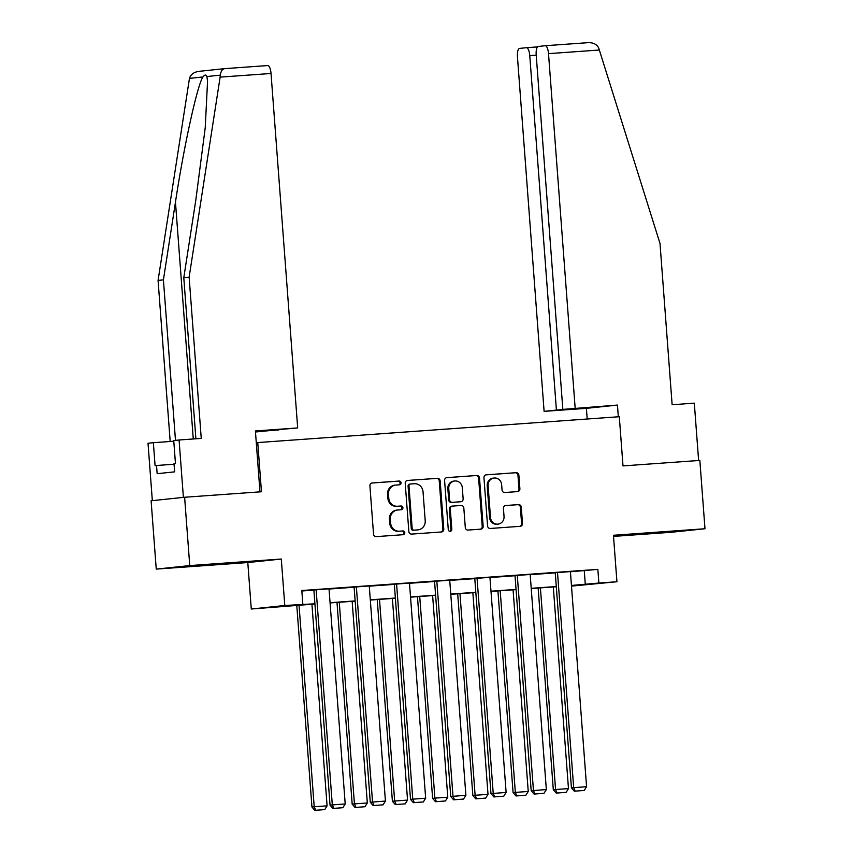 <?xml version="1.0" encoding="UTF-8"?>
<svg xmlns="http://www.w3.org/2000/svg" width="853" height="853" viewBox="0 0 853 853"><rect width="100%" height="100%" fill="white"/><g stroke="black" fill="none" stroke-linecap="round" stroke-linejoin="round"><path stroke-width="1.28" d="M401.049 482.798A1.887 1.781 84 0 0 399.129 481.049L372.239 482.969A2.687 2.538 84 0 0 369.914 485.837L373.539 534.117A2.687 2.538 84 0 0 376.269 536.622L403.17 534.703A1.887 1.781 84 0 0 404.802 532.698A1.887 1.781 84 0 0 402.883 530.939L399.407 531.195A8.605 8.125 84 0 1 390.663 523.188L390.354 519.168A8.605 8.125 84 0 1 397.807 509.998L401.294 509.753A1.887 1.781 84 0 0 402.925 507.748A1.887 1.781 84 0 0 401.006 506L397.53 506.245A8.605 8.125 84 0 1 388.787 498.237L388.478 494.218A8.605 8.125 84 0 1 395.931 485.058L399.417 484.803A1.887 1.781 84 0 0 401.049 482.798M398.82 484.845A1.887 1.781 84 0 0 398.223 481.145L371.865 483.033M402.573 534.746A1.887 1.781 84 0 0 401.976 531.035L399.407 531.195M400.697 509.795A1.887 1.781 84 0 0 400.1 506.096L397.53 506.245M655.317 532.613L626.944 534.959L655.317 532.613M220.031 563.737L191.648 566.083L220.031 563.737M517.558 491.595A2.687 2.538 84 0 0 519.893 488.726L518.869 475.185A2.687 2.538 84 0 0 516.14 472.679L486.274 474.822A2.687 2.538 84 0 0 483.939 477.68L487.575 525.97A2.687 2.538 84 0 0 490.304 528.465L520.17 526.333A2.687 2.538 84 0 0 522.505 523.475L521.268 507.108A2.687 2.538 84 0 0 518.539 504.603L505.754 505.52A2.687 2.538 84 0 0 503.43 508.388L504.038 516.502A7.197 6.792 84 0 1 498.013 524.137A7.197 6.792 84 0 1 490.496 517.462L488.108 485.677A7.197 6.792 84 0 1 494.122 478.032A7.197 6.792 84 0 1 501.649 484.707L502.044 490.006A2.687 2.538 84 0 0 504.773 492.512L517.558 491.595M570.412 571.787L597.846 569.367L598.881 583.036L616.932 581.746L571.489 586.118M184.611 497.256L189.75 565.582L156.248 569.1L151.109 500.775L184.611 497.256L261.455 491.754L257.755 442.568L619.299 416.722L622.999 465.909L699.844 460.417L704.983 528.743L613.435 535.279L616.932 581.746M156.248 569.1L247.796 562.553L281.298 559.035L189.75 565.582M281.298 559.035L284.785 605.491L314.906 603.796M597.846 569.367L301.813 590.532L302.836 604.201M440.148 480.815A2.687 2.538 84 0 0 437.418 478.309L407.553 480.452A2.687 2.538 84 0 0 405.218 483.31L408.854 531.6A2.687 2.538 84 0 0 411.583 534.095L441.449 531.963A2.687 2.538 84 0 0 443.784 529.095L440.148 480.815L439.242 480.911A2.687 2.538 84 0 0 436.512 478.405L407.169 480.506M446.908 477.637L476.774 475.494A2.687 2.538 84 0 1 479.514 478L483.139 526.28A2.687 2.538 84 0 1 480.815 529.148L468.03 530.065A2.687 2.538 84 0 1 465.301 527.559L463.819 507.983A2.687 2.538 84 0 0 461.089 505.477L452.612 506.085A2.687 2.538 84 0 0 450.277 508.942L451.813 529.329A1.887 1.781 84 0 1 450.235 531.334A1.887 1.781 84 0 1 448.273 529.585L444.584 480.495A2.687 2.538 84 0 1 446.908 477.637L446.748 477.648M613.52 536.398L671.482 532.261L704.983 528.743M257.755 442.568L256.284 442.718M301.845 590.99L313.883 590.127M329.045 589.039L354.112 587.248M369.274 586.171L394.342 584.38M409.504 583.292L434.572 581.501M449.734 580.413L474.801 578.622M489.963 577.534L515.02 575.743M530.193 574.666L555.25 572.875M313.872 589.924L330.047 805.104L345.209 803.942L329.023 588.815L330.314 588.719L313.872 589.967M354.102 587.045L370.277 802.225L385.428 801.074L369.253 585.936L370.543 585.84L354.102 587.099M394.321 584.177L410.506 799.357L425.658 798.195L409.483 583.057L410.773 582.962L394.331 584.22M433.271 581.437L434.561 581.341L450.736 796.478L465.887 795.316L449.712 580.179L451.002 580.093L433.271 581.437M489.942 577.353L473.5 578.558L474.78 578.462L490.965 793.599L506.117 792.437L489.942 577.31M530.171 574.474L515.009 575.594M570.401 571.595L555.239 572.715M314.928 604.009L251.283 609.01L284.785 605.491M247.796 562.553L251.283 609.01M571.446 585.457L598.881 583.036M330.079 602.708L355.136 600.917M370.298 599.83L395.365 598.038M410.528 596.961L435.595 595.159M450.757 594.083L475.825 592.291M490.987 591.204L516.054 589.412M531.216 588.325L556.284 586.533M571.478 585.915L578.963 585.126L571.457 585.659M556.295 586.747L531.227 588.538M516.065 589.626L490.997 591.417M475.835 592.504L450.779 594.296M435.616 595.373L410.549 597.164M395.387 598.252L370.319 600.043M355.157 601.13L330.09 602.922M584.273 570.796L585.297 584.465M395.024 485.144A8.605 8.125 84 0 0 387.571 494.313L388.478 494.218M396.624 506.341A8.605 8.125 84 0 1 387.88 498.333L387.571 494.313M396.901 510.094A8.605 8.125 84 0 0 389.448 519.264L390.354 519.168M398.5 531.291A8.605 8.125 84 0 1 389.757 523.284L389.448 519.264M440.926 531.995A2.687 2.538 84 0 0 442.878 529.191L439.242 480.911M410.613 484.003A1.887 1.781 84 0 0 408.982 486.007L412.17 528.391A1.887 1.781 84 0 0 414.089 530.139L417.757 529.884A8.605 8.125 84 0 0 425.21 520.714L423.035 491.744A8.605 8.125 84 0 0 414.281 483.736L410.613 484.003M410.506 484.014L409.707 484.099A1.887 1.781 84 0 0 408.075 486.103L408.982 486.007M417.352 529.926A8.605 8.125 84 0 1 416.85 529.98L413.183 530.235A1.887 1.781 84 0 1 411.263 528.487L408.075 486.103M446.535 477.691L476.774 475.494M480.282 529.191A2.687 2.538 84 0 0 482.233 526.376L478.608 478.096A2.687 2.538 84 0 0 475.867 475.59M452.453 506.096L451.706 506.181A2.687 2.538 84 0 0 449.371 509.038L450.906 529.425L451.813 529.329M449.776 531.323A1.887 1.781 84 0 0 450.906 529.425M462.294 487.66A7.197 6.792 84 0 0 454.777 480.985A7.197 6.792 84 0 0 448.753 488.63L449.595 499.826A2.687 2.538 84 0 0 452.325 502.332L460.812 501.724A2.687 2.538 84 0 0 463.136 498.856L462.294 487.66M454.777 480.985L453.871 481.081A7.197 6.792 84 0 0 447.846 488.726L448.753 488.63M460.066 501.799A2.687 2.538 84 0 1 459.906 501.82L451.418 502.417A2.687 2.538 84 0 1 448.689 499.922L447.846 488.726M494.122 478.032L493.215 478.128A7.197 6.792 84 0 0 487.202 485.773L488.108 485.677M498.013 524.137L497.107 524.232A7.197 6.792 84 0 1 489.59 517.558L487.202 485.773M519.648 526.376A2.687 2.538 84 0 0 521.599 523.561L520.362 507.204A2.687 2.538 84 0 0 517.632 504.699L505.381 505.573M517.035 491.637A2.687 2.538 84 0 0 518.987 488.822L517.963 475.281A2.687 2.538 84 0 0 515.233 472.775L485.89 474.876M296.769 605.299L311.942 807.002L314.203 806.767L299.04 605.14M311.931 604.223L327.094 805.85L324.748 809.614L314.821 810.35L324.748 809.614M315.727 810.254L314.203 806.767L327.094 805.85M314.821 810.35L311.942 807.002M316.132 589.732L332.307 804.869L333.832 808.356L332.926 808.452L342.863 807.706L333.832 808.356M342.863 807.706L345.209 803.942M330.047 805.104L332.926 808.452M220.127 77.122L220.362 75.128C220.831 71.215 222.302 69.05 224.766 68.635L267.703 65.564A8.221 2.73 85.9 0 1 267.735 65.564A8.221 2.73 85.9 0 1 271.03 73.486L220.127 77.122L189.131 277.161L201.255 438.41L179.077 439.988L183.395 497.384L152.335 500.647L148.017 443.251L153.359 442.696L155.086 465.653L156.536 465.493L157.155 473.692L174.63 471.858L174.012 463.659L175.462 463.51L173.735 440.553L179.077 439.988M195.891 438.794L183.79 277.726L195.827 200.007L205.232 127.715L207.556 81.195L206.884 76.546C206.127 74.424 204.805 74.563 202.939 76.962C197.406 84.682 183.736 146.961 175.462 202.15L163.413 279.869L175.483 440.372M183.79 277.726L189.131 277.161M255.473 432.002L278.931 429.688M173.788 441.236L153.359 442.696M267.735 65.564L224.606 68.645L199.144 71.332C193.983 72.025 190.752 74.371 189.462 78.38L158.072 280.424L163.413 279.869M158.072 280.424L170.184 441.491M278.942 429.912L255.74 431.565L297.686 427.939L271.03 73.486M259.973 491.861L255.399 430.968L297.686 427.939M174.055 464.245L156.536 465.493M575.157 408.097L548.511 53.643A8.221 2.73 -94.1 0 0 545.206 45.721A8.221 2.73 -94.1 0 0 545.174 45.731L538.296 46.457A8.221 2.73 -94.1 0 0 536.196 54.933L562.841 409.397L617.455 405.079L586.395 408.342L544.107 411.359L517.451 56.906A8.221 2.73 -94.1 0 1 519.552 48.418L526.429 47.693A8.221 2.73 -94.1 0 1 526.461 47.693L537.518 46.904L526.493 47.693M588.112 42.661L545.206 45.721L588.112 42.661C593.315 42.522 596.855 44.324 598.731 48.077L660.009 243.5L672.132 404.738L694.31 403.149L698.618 460.503M536.206 55.146L529.766 55.616L556.412 410.069L544.107 411.359M529.766 55.616A8.221 2.73 -94.1 0 0 526.461 47.693M579.613 408.192L562.841 409.397M579.624 408.406L556.412 410.069M587.195 419.015L586.395 408.342M618.329 416.786L617.455 405.079M336.999 602.431L352.172 804.134L354.432 803.889L339.27 602.261M352.161 601.344L367.323 802.972L364.977 806.735L355.051 807.471L364.977 806.735M355.957 807.375L354.432 803.889L367.323 802.972M355.051 807.471L352.172 804.134M377.229 599.552L392.401 801.255L394.662 801.02L379.5 599.392M392.391 598.465L407.553 800.093L405.207 803.857L395.28 804.592L405.207 803.857M396.187 804.507L394.662 801.02L407.553 800.093M395.28 804.592L392.401 801.255M356.362 586.853L372.537 801.991L374.062 805.477L373.156 805.573L383.082 804.827L374.062 805.477M383.082 804.827L385.428 801.074M370.277 802.225L373.156 805.573M396.592 583.974L412.767 799.112L414.291 802.598L413.385 802.694L423.312 801.959L414.291 802.598M423.312 801.959L425.658 798.195M410.506 799.357L413.385 802.694M417.458 596.673L432.62 798.376L434.891 798.141L419.729 596.514M432.62 595.586L447.782 797.214L445.437 800.978L435.51 801.724L445.437 800.978M436.405 801.628L434.891 798.141L447.782 797.214M435.51 801.724L432.62 798.376M457.688 593.795L472.85 795.497L475.121 795.263L459.959 593.635M472.85 592.718L488.012 794.346L485.666 798.109L475.729 798.845L485.666 798.109M476.635 798.749L475.121 795.263L488.012 794.346M475.729 798.845L472.85 795.497M497.917 590.926L513.079 792.629L515.34 792.384L500.189 590.756M513.079 589.839L528.242 791.467L525.896 795.231L515.958 795.966L525.896 795.231M516.865 795.87L515.34 792.384L528.242 791.467M515.958 795.966L513.079 792.629M436.821 581.106L452.996 796.233L454.521 799.719L453.615 799.815L463.542 799.08L454.521 799.719M463.542 799.08L465.887 795.316M450.736 796.478L453.615 799.815M477.051 578.227L493.226 793.365L494.751 796.851L493.844 796.947L503.771 796.201L494.751 796.851M503.771 796.201L506.117 792.437M490.965 793.599L493.844 796.947M530.171 574.432L546.346 789.558L531.184 790.72L534.074 794.068L544.001 793.322L534.074 794.068M515.009 575.54L531.184 790.72M517.281 575.348L533.456 790.486L534.97 793.972M544.001 793.322L546.346 789.558M538.147 588.048L553.309 789.75L555.57 789.515L540.407 587.888M553.309 586.96L568.471 788.588L566.125 792.352L556.188 793.087L566.125 792.352M557.094 793.002L555.57 789.515L568.471 788.588M556.188 793.087L553.309 789.75M570.401 571.553L586.576 786.69L571.414 787.852L574.293 791.189L584.23 790.454L574.293 791.189M555.239 572.672L571.414 787.852M557.499 572.47L573.685 787.607L575.199 791.094M584.23 790.454L586.576 786.69M398.223 481.145L399.129 481.049M401.976 531.035L402.883 530.939M400.1 506.096L401.006 506M387.88 498.333L388.787 498.237M389.757 523.284L390.663 523.188M442.878 529.191L443.784 529.095M436.512 478.405L437.418 478.309M411.263 528.487L412.17 528.391M413.183 530.235L414.089 530.139M416.85 529.98L417.757 529.884M478.608 478.096L479.514 478M482.233 526.376L483.139 526.28M449.371 509.038L450.277 508.942M448.689 499.922L449.595 499.826M451.418 502.417L452.325 502.332M459.906 501.82L460.812 501.724M489.59 517.558L490.496 517.462M517.632 504.699L518.539 504.603M520.362 507.204L521.268 507.108M521.599 523.561L522.505 523.475M515.233 472.775L516.14 472.679M517.963 475.281L518.869 475.185M518.987 488.822L519.893 488.726M220.362 75.128L206.884 76.546M202.939 76.962L189.462 78.38M193.268 438.975L175.462 202.15M599.414 50.007L548.511 53.643M394.779 485.176L395.685 485.08M396.656 510.115L397.551 510.019M409.653 484.099L410.56 484.014M417.106 529.958L418.013 529.862M451.621 506.181L452.527 506.085M459.98 501.809L460.887 501.713"/></g></svg>
